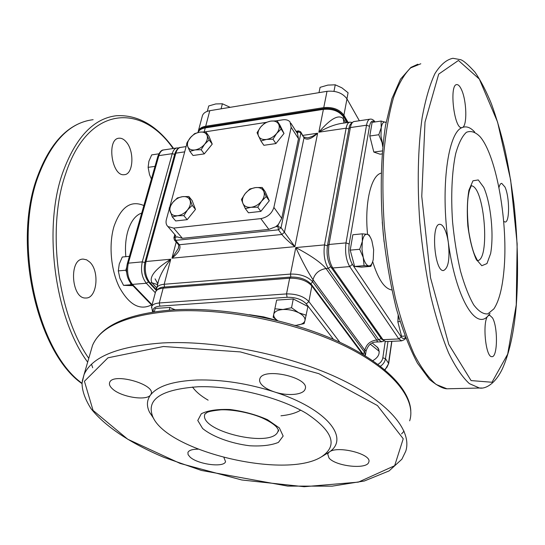 <?xml version="1.0" encoding="UTF-8"?>
<svg xmlns="http://www.w3.org/2000/svg" width="545" height="545" viewBox="0 0 545 545"><rect width="100%" height="100%" fill="white"/><g stroke="black" fill="none" stroke-linecap="round" stroke-linejoin="round"><path stroke-width="0.82" d="M353.46 262.159L350.626 251.667M350.483 248.54L351.981 239.807M400.602 332.477L397.979 322.347M397.911 321.087L398.177 315.276M372.998 148.785L370.035 136.999M369.966 134.969L371.295 127.223M372.657 261.757L370.852 266.362L361.505 267.125L354.618 266.451L350.21 250.135L352.847 234.752L362.275 233.839L367.03 234.282C364.816 234.105 363.249 236.482 362.336 241.408L362.275 233.839M359.7 249.283L362.336 241.408L361.982 249.29L363.236 257.39L359.7 249.283L350.21 250.135M370.852 266.362L368.815 265.912C370.866 265.946 372.344 263.787 373.25 259.42L373.638 249.692L371.881 240.835C370.498 236.891 368.883 234.711 367.03 234.282L369.074 234.97L370.443 237.511M368.815 265.912L364.067 265.681L363.236 257.39C364.728 262.649 366.587 265.49 368.815 265.912M354.618 266.451L364.067 265.681M404.99 336.074L401.576 336.238L397.816 321.72L398.552 316.556M397.816 321.72L400.071 321.598M490.03 313.464L488.075 315.862L489.608 315.153L492.51 317.878C498.103 327.238 497.612 357.922 491.801 356.648C485.493 357.397 482.134 320.705 488.075 315.862C475.724 330.713 455.865 297.904 448.358 242.716C449.993 259.134 448.337 268.419 443.385 270.572C434.297 271.499 430.734 222.816 439.999 224.336C441.443 224.404 442.853 225.712 444.243 228.26C446.103 231.836 447.472 236.653 448.358 242.709C440.237 187.977 448.004 131.645 462.351 127.523L461.683 127.673C454.012 129.049 448.985 83.712 456.942 84.604C458.454 84.625 459.966 86.308 461.486 89.639C466.765 100.689 467.378 126.12 462.351 127.523C466.37 125.909 470.485 127.414 474.695 132.04M498.961 187.562C499.642 184.796 500.562 183.392 501.72 183.358L504.949 186.996C509.704 196.847 509.8 222.871 505.011 222.013L503.675 221.345M503.893 270.967C502.245 288.639 498.913 301.269 493.893 308.872L487.795 313.906C483.272 314.302 478.578 311.297 473.714 304.88C468.911 296.514 464.517 285.314 460.539 271.274C456.962 255.959 454.312 239.541 452.582 222.013C450.769 195.744 451.928 171.3 455.702 153.608C458.631 143.212 462.201 136.114 466.411 132.299C470.839 130.5 475.383 131.958 480.05 136.679C496.842 156.095 508.519 224.799 503.893 270.967M300.84 132.081L304.021 137.796C306.781 140.555 311.318 139.03 317.626 133.232L313.007 136.039L309.253 137.476L307.182 137.885L303.953 136.993M187.453 141.898L191.22 136.672M281.745 218.334L273.89 207.413C271.914 213.545 267.561 217.278 260.837 218.613L268.855 229.391L275.743 226.734L278.325 224.513L281.745 218.334L298.483 138.709L297.543 133.586L297.924 131.781L300.901 132.885L300.663 131.808L298.544 130.909L297.924 131.781L296.473 131.999M273.89 207.413L291.159 127.292L298.483 138.709M276.315 120.813L282.685 119.825C285.88 119.382 288.312 120.05 289.981 121.835L291.159 127.292M265.722 122.455L205.056 131.863M186.846 143.866L169.795 206.902M169.297 208.755L166.361 219.615C165.626 222.558 166.15 224.874 167.935 226.57L175.728 235.644M176.689 236.762L182.384 238.308L173.664 228.089L167.935 226.57M173.664 228.089L260.837 218.613M205.806 131.89L207.011 135.262C205.792 132.721 203.367 131.686 199.743 132.142C196.064 132.823 192.882 134.724 190.198 137.837C187.698 141.039 186.901 143.989 187.814 146.7L186.697 143.287L190.198 137.837L194.62 133.62L199.743 132.142L205.806 131.89L208.892 136.1L212.237 144.112L204.28 153.888L193.046 155.509L189.871 151.367L187.814 146.7C188.972 149.275 191.377 150.352 195.021 149.93L189.871 151.367M201.132 149.718L195.021 149.93C198.741 149.275 201.963 147.361 204.682 144.193L201.132 149.718L204.28 153.888M207.011 135.262L209.137 139.908L204.682 144.193C207.202 140.937 207.979 137.96 207.011 135.262M212.237 144.112L209.137 139.908M262.172 187.453L263.746 191.343C262.281 188.468 259.543 187.214 255.537 187.596C251.483 188.223 248.036 190.225 245.189 193.604C242.552 197.079 241.789 200.349 242.913 203.414L241.449 199.477L245.189 193.604L249.842 188.979L255.537 187.596L262.172 187.453L265.224 191.711L269.284 200.771L260.857 211.399L248.459 212.788L245.311 208.612L242.913 203.414C244.31 206.323 247.021 207.618 251.054 207.291L245.311 208.612M257.751 207.189L251.054 207.291C255.155 206.691 258.65 204.668 261.539 201.228L257.751 207.189L260.857 211.399M263.746 191.343L266.226 196.527L261.539 201.228C264.202 197.685 264.931 194.395 263.746 191.343M269.284 200.771L266.226 196.527M182.384 238.308L268.855 229.391M178.603 247.321L178.31 248.459L171.975 258.173C178.78 252.73 181.247 248.248 179.373 244.732L178.058 244.201M278.325 224.513L277.902 226.509L278.461 229.833L281.867 234.479C284.735 238.07 289.082 242.13 294.893 246.674L284.435 232.272L281.867 234.479L179.373 244.732L175.606 240.372L175.027 237.211L173.882 237.94M343.95 123.047L343.261 118.687C338.711 114.103 330.577 118.606 318.839 132.19C327.368 127.264 335.107 124.308 342.056 123.334L349.59 122.209M198.053 132.278L198.332 131.059C199.334 128.545 201.786 126.944 205.697 126.249L323.75 107.617C332.852 106.861 339.569 109.388 343.909 115.213L348.091 122.434M343.909 115.213L346.974 98.897C342.689 93.038 336.033 90.511 327.007 91.322L323.75 107.617M346.974 98.897L359.353 120.752M205.697 126.249L209.784 110.689C205.901 111.405 203.455 113.04 202.447 115.588L202.222 116.439M209.784 110.689L327.007 91.322M221.086 108.823L222.387 103.782L215.772 103.938L208.728 105.962L207.311 111.323M230.153 107.324L222.387 103.782M333.976 91.315L335.25 84.809L327.838 85.102L320.092 87.336L318.995 92.643L320.092 87.336M346.933 98.829L348.078 92.759L341.872 87.82L335.25 84.809M158.827 153.833L151.701 154.889L148.901 161.245L148.117 167.349L149.514 174.632L151.415 178.992M155.005 166.375L148.117 167.349M130.459 283.012L131.079 284.735L132.054 284.776M126.624 267.513L125.854 270.225L126.644 272.418M129.424 256.327L122.305 257.015L119.253 264.032L118.306 270.899L119.88 278.236L123.552 285.348L132.932 285.682M125.854 270.225L118.306 270.899M131.079 284.735L123.552 285.348M89.796 262.111C99.858 271.301 96.983 298.612 85.872 297.999C71.334 299.287 68.615 258.528 83.262 259.107L86.621 259.822L89.796 262.111M126.283 141.993C134.71 151.394 133.307 174.686 124.212 174.686C111.643 176.682 106.316 138.43 119.185 138.205C121.651 138.042 124.015 139.302 126.283 141.993M157.934 282.896L158.506 280.75C160.7 273.903 164.788 266.723 170.762 259.216C155.134 269.101 148.86 276.962 151.953 282.794L156.633 287.78M161.381 308.02L166.436 307.673M172.935 308.892L175.32 309.758M283.257 299.655L288.959 299.266M297.148 300.969L301.855 303.395M277.521 320.603L273.134 317.251L276.642 300.111L293.264 298.967L307.911 306.508L304.941 320.692C305.459 317.919 303.374 315.262 298.694 312.741C293.741 310.343 288.482 309.267 282.923 309.505L291.548 307.734L298.694 312.741L306.27 315.248M274.864 308.811L282.923 309.505C277.562 309.969 274.503 311.563 273.74 314.288L276.642 300.111M293.264 298.967L291.548 307.734M304.941 320.692L304.09 323.621L296.582 325.229C301.331 324.691 304.117 323.178 304.941 320.692M294.811 325.338L295.601 325.304M273.134 317.251L273.74 314.288C273.399 316.42 274.694 318.532 277.63 320.63M153.751 418.621L149.568 412.299C146.421 405.943 146.755 400.153 150.57 394.927C146.673 401.175 121.16 397.107 112.542 388.932C109.892 386.562 108.939 384.402 109.668 382.467C112.706 372.194 156.245 384.491 151.04 394.103L150.57 394.927C157.58 386.064 173.072 381.091 197.058 380.001C221.863 379.443 247.634 383.414 274.38 391.903C268.658 389.988 264.441 387.611 261.729 384.77C259.815 382.665 259.188 380.683 259.829 378.823C262.894 366.799 310.568 377.665 305.105 389.157C303.401 394.982 287.304 396.31 274.38 391.903C326.741 408.621 350.306 438.241 329.16 452.112C337.001 445.136 372.644 454.189 368.747 462.153C367.146 469.742 335.774 466.391 329.03 458.038L327.688 453.965L329.16 452.112L322.122 456.451M223.941 457.548L225.548 461.656C224.036 467.876 197.692 464.394 190.035 457.044L188.079 454.632L187.93 452.439C188.945 450.272 192.365 449.182 198.176 449.175M198.305 386.746C232.919 385.669 279.496 397.176 306.474 413.43C333.377 431.415 338.227 445.967 321.025 457.098C284.803 479.409 167.908 451.56 152.9 417.041C145.767 399.471 160.898 389.368 198.305 386.746M330.699 266.668L328.274 268.351L326.039 268.535C319.186 269.7 314.847 273.42 313.014 279.701L364.837 350.163L366.104 350.953C368.209 344.849 371.683 341.872 376.534 342.015L377.324 341.408L376.724 339.971L326.039 268.535C320.596 262.268 310.507 255.285 295.785 247.573C302.591 262.07 308.341 272.779 313.014 279.701L312.626 281.772C307.687 276.444 300.309 273.883 290.485 274.081L164.181 284.265C160.026 284.667 157.485 285.934 156.558 288.067L156.354 288.85M372.228 343.043L377.556 347.376C380.71 352.492 379.122 356.934 372.794 360.695M379.259 351.355L370.307 344.188M382.1 153.928L380.056 154.201L373.822 152.055L369.789 136.012L372.126 122.373L381.078 121.051L386.058 122.455M382.733 146.632L382.079 142.647L378.802 134.738L381.214 127.687L381.078 121.051M369.789 136.012L378.802 134.738M373.822 152.055L382.338 150.917M386.051 122.509L385.444 122.162C383.442 121.501 382.031 123.347 381.214 127.687L380.996 136.005L382.863 145.338M154.31 311.835L155.202 308.443L169.938 307.435L174.781 309.785M169.938 307.435L169.236 310.159M188.877 196.527L192.153 200.587L195.485 209.403L187.201 219.662L175.674 220.957L172.309 216.971L169.154 208.088L172.792 202.42L177.397 197.944L182.636 196.643L188.877 196.527L192.194 205.342L187.555 209.9L183.869 215.65L177.581 215.725L172.309 216.971M187.201 219.662L183.869 215.65M195.485 209.403L192.194 205.342M177.581 215.725C181.403 215.159 184.721 213.218 187.555 209.9C190.171 206.473 191.009 203.285 190.048 200.322C188.829 197.522 186.363 196.295 182.636 196.643C178.862 197.229 175.579 199.157 172.792 202.42C170.19 205.785 169.338 208.953 170.231 211.923C171.389 214.757 173.835 216.024 177.581 215.725M277.105 120.833L279.98 125.248L284.006 133.464L275.913 143.567L263.869 145.304L260.905 140.964L257.056 132.68L260.66 127.04L265.115 122.693L270.667 121.119L277.105 120.833L281.131 129.056L276.635 133.47L272.991 139.193L266.498 139.438L260.905 140.964M275.913 143.567L272.991 139.193M284.006 133.464L281.131 129.056M266.498 139.438C270.484 138.737 273.863 136.747 276.635 133.47C279.19 130.112 279.871 127.046 278.686 124.28C277.235 121.678 274.564 120.629 270.667 121.119C266.73 121.848 263.392 123.824 260.66 127.04C258.126 130.344 257.417 133.389 258.541 136.168C259.924 138.805 262.581 139.895 266.498 139.438M405.432 337.26C404.124 339.079 402.728 338.949 401.236 336.871L398.831 338.929L401.754 340.857M401.236 336.871L352.356 264.339L349.72 266.594L398.831 338.929L382.992 339.678L332.75 267.983C329.057 261.593 327.804 253.766 328.996 244.48L350.387 127.564C351.15 123.735 352.424 121.719 354.216 121.521L369.844 119.192M352.356 264.339C349.27 258.8 348.214 252.035 349.175 244.031L346 242.9C344.862 252.246 346.102 260.149 349.72 266.594L332.75 267.983L331.251 267.493C327.545 261.3 326.298 253.902 327.518 245.291L328.996 244.48L346 242.9L366.519 125.2L350.387 127.564L348.97 128.511C349.27 125.302 350.898 122.993 353.862 121.569M349.175 244.031L369.496 126.317L366.519 125.2C367.248 121.344 368.481 119.321 370.232 119.13C371.881 118.905 373.509 119.839 375.117 121.93M369.496 126.317C370.505 121.474 372.201 120.036 374.579 122.012M381.098 173.181C371.016 175.381 364.367 203.632 367.582 234.384M372.691 261.661C378.175 279.367 384.559 288.796 391.841 289.954M348.929 128.702L327.484 245.468M331.006 267.139L381.575 339.154L385.683 341.592L381.33 338.806M386.017 341.579L401.454 340.863C404.417 339.848 405.814 338.833 405.65 337.825M384.082 241.932L382.249 222.019M450.102 388.721L446.941 388.796L436.157 384.484C428.711 378.141 421.374 368.073 414.139 354.27C407.142 338.431 400.875 319.663 395.336 297.972C390.397 275.014 386.712 250.945 384.273 225.759C382.658 200.587 382.481 176.553 383.734 153.663C385.792 132.054 389.048 113.387 393.504 97.664C398.531 83.991 404.261 74.066 410.698 67.866L420.808 63.772M417.852 64.221L410.903 67.41L400.5 79.168L391.909 98.693L385.526 125.452C380.737 156.565 379.899 194.906 383.312 234.554C386.323 260.851 390.676 285.587 396.372 308.77C402.666 330.345 409.683 348.466 417.429 363.127L429.467 379.443C437.022 385.533 442.847 388.653 446.941 388.796L479.437 388.02C485.118 389.11 494.962 384.436 502.415 368.754C509.432 353.092 514.058 331.932 516.299 305.268C518.527 273.195 517.757 239.35 513.976 203.735C511.081 181.86 507.913 163.18 504.472 147.702C500.61 131.815 496.263 117.195 491.427 103.843C486.351 91.397 480.915 80.892 475.104 72.322C468.271 64.766 463.454 60.563 460.641 59.698L452.922 58.288C446.491 59.596 440.489 64.712 434.91 73.643C429.719 84.802 425.461 99.51 422.13 117.761C417.961 147.327 417.082 183.856 419.807 222.231C422.246 247.832 425.856 272.302 430.632 295.649C435.952 317.708 441.934 336.79 448.583 352.901C455.429 366.928 462.351 377.167 469.347 383.619L479.437 388.02L481.909 388.006M516.251 304.887L507.688 354.121L492.006 382.256L471.091 380.58L448.773 344.385L430.543 277.807L421.769 196.323L425.005 122.135L438.698 74.106L458.434 60.461L479.334 79.066L497.571 122.06L510.658 180.041L517.15 243.894L516.251 304.887M476.139 259.222L481.8 265.722L486.957 263.582L490.623 253.582C494.056 234.588 490.861 203.503 483.769 187.371L478.265 179.932L472.958 180.811L468.925 190.198C467.201 200.356 466.847 212.339 467.862 226.141C469.715 239.677 472.474 250.7 476.139 259.222M471.289 185.784C484.778 186.308 490.5 262.397 476.902 260.592M381.03 338.37L378.809 339.876L381.82 341.776M327.436 245.761L324.507 244.903C323.301 254.161 324.554 261.981 328.274 268.351L378.809 339.876L376.724 339.971C370.334 340.85 366.369 344.242 364.837 350.163L364.53 352.118L312.626 281.772L310.882 283.788M348.875 129.015L346.13 128.191L324.507 244.903L295.785 247.573L290.485 274.081L290.812 277.037M323.9 108.537L205.928 127.108L205.261 127.905L323.403 109.354L318.839 132.19L346.13 128.191C346.892 124.362 348.18 122.353 349.985 122.148L351.968 122.441M205.928 127.108C202.031 127.659 199.381 129.458 197.971 132.489C199.048 130.091 201.473 128.566 205.261 127.905L204.225 131.842M144.956 262.165L146.026 261.518L175.837 153.152L184.687 151.857M148.874 282.474L150.073 282.95C145.651 277.194 144.302 270.054 146.026 261.518L170.762 259.216L164.181 284.265L164.508 287.038M176.205 242.055L171.975 258.173L294.893 246.674L317.626 133.232L302.931 135.378M176.982 237.007L175.027 237.211L175.504 235.386M174.291 239.841L175.606 240.372L278.461 229.833L281.05 227.619L277.902 226.509L275.743 226.734M300.901 132.885L304.021 137.796L284.435 232.272L281.05 227.619L300.901 132.885M345.653 122.795L343.261 118.687L343.588 116.95C339.242 111.126 332.511 108.598 323.403 109.354L323.962 108.53C332.573 107.746 339.045 110.226 343.377 115.976L346.872 122.611M152.103 304.812L132.408 284.395C127.925 278.706 126.569 271.628 128.341 263.167L158.861 155.638L157.852 156.361M131.256 283.945L132.408 284.395L146.326 283.257L155.311 292.754M127.305 263.787L128.341 263.167L142.272 261.866L144.854 262.547M178.801 147.995L177.22 147.913C174.959 148.186 173.296 150.113 172.24 153.676L158.861 155.638C159.944 152.089 161.627 150.175 163.922 149.895L176.723 147.988M174.666 154.33L172.24 153.676L142.272 261.866C140.542 270.388 141.891 277.514 146.326 283.257L148.39 281.915M155.1 278.856L157.737 283.625M125.841 256.675C124.989 247.423 125.657 238.942 127.83 231.23C130.895 221.222 135.528 215.166 141.727 213.054M143.866 205.554C130.827 199.988 120.867 206.957 113.987 226.454C108.591 244.487 110.839 270.007 119.328 287.181C129.124 304.866 139.847 310.779 151.496 304.907M88.774 358.31C57.613 314.383 46.475 228.089 65.604 173.93C87.752 105.716 141.359 102.487 173.092 148.533M173.583 148.458C156.946 125.493 137.892 114.579 116.419 115.724C93.481 118.428 75.551 137.483 62.634 172.888C42.748 228.75 54.95 318.26 87.663 362.146M82.036 383.264C37.68 351.913 13.094 242.75 38.17 176.43C51.414 141.414 69.733 122.502 93.134 119.696M174.788 153.908L175.837 153.152C176.887 149.575 178.542 147.654 180.797 147.382L186.111 146.591M156.279 289.545L150.073 282.95L151.953 282.794L157.485 284.585M339.828 342.24L308.899 301.603C303.885 296.351 296.425 293.789 286.527 293.912L159.263 302.979L159.862 306.14L287.086 297.277L286.527 293.912L289.661 278.222L290.478 277.064C299.573 276.819 306.569 279.292 311.447 284.47L311.849 285.914L362.52 354.148M287.086 297.277C295.567 297.182 301.964 299.375 306.27 303.865L308.899 301.603L311.849 285.914C306.896 280.6 299.498 278.039 289.661 278.222L163.153 288.176L159.263 302.979C155.08 303.34 152.532 304.566 151.612 306.651L151.415 307.414M306.27 303.865L333.513 339.399M153.506 311.958C152.287 308.688 154.398 306.753 159.862 306.14M155.332 292.672L155.523 291.95C156.449 289.824 158.997 288.571 163.153 288.176L164.12 287.072L290.403 277.071M277.316 320.555L263.535 316.863L249.453 314.697M311.706 284.817L363.658 354.829M300.67 410.174C295.833 413.076 289.272 414.956 280.975 415.801M208.122 400.166C200.935 396.011 195.737 391.63 192.521 387.018M90.804 351.321L92.548 345.292C100.6 326.544 126.706 315.194 170.864 311.236C222.885 307.625 293.38 321.346 343.043 345.142C392.802 368.958 416.591 399.131 409.67 420.835M404.063 431.129L401.583 433.895M92.664 367.746L91.546 364.258M410.807 410.726C409.459 387.454 380.771 359.932 332.389 338.908C283.993 318.014 220.119 306.651 171.975 309.955C127.871 313.641 101.397 325.42 92.548 345.292L84.032 374.653L82.05 383.101C82.05 390.615 85 399.076 90.899 408.484C104.926 426.503 131.202 443.589 163.861 457.344L201.439 470.451L287.74 486.099L332.191 486.154L364.326 481.003L389.11 470.9L401.89 459.203L405.718 451.294C412.579 430.591 388.265 401.311 337.593 377.76C287.024 354.236 215.384 340.121 162.757 342.934C118.108 346.184 91.867 356.757 84.032 374.653L82.261 381.112M163.425 346.497L240.338 351.92L318.777 373.652L377.44 405.548L403.232 438.759L394.655 465.709L358.378 482.127L304.171 486.712L241.803 479.988L180.17 463.448L127.741 439.236L93.052 410.385L84.427 381.275L107.958 357.806L163.425 346.497M279.367 427.948L267.5 419.698C256.123 414.704 243.697 411.318 230.228 409.527C217.537 409.029 207.897 410.446 201.303 413.771L197.774 420.474L202.604 428.486C212.605 436.756 230.944 443.453 249.685 445.769C261.75 446.437 271.335 445.306 278.434 442.383L283.162 436.048L279.367 427.948M278.352 429.76L278.052 431.109C272.991 449.005 197.079 430.918 205.049 413.716M362.997 353.964L364.53 352.118L365.32 355.844M385.213 341.565L382.828 357.806C382.318 360.606 380.676 362.779 377.923 364.339M391.719 341.313L388.387 364.101L387.032 367.105L384.729 369.694M385.015 369.926L388.701 363.495L385.485 358.705L387.986 341.49M380.43 366.233C383.271 364.264 384.961 361.757 385.485 358.705L382.828 357.806M378.884 349.549L376.888 346.763M471.391 185.532L469.681 189.558C467.004 198.53 466.711 212.598 468.795 231.768C470.853 243.656 473.053 251.879 475.397 256.443L477.413 260.428M376.534 342.015L381.514 341.79L383.748 341.109M178.331 248.404L178.331 248.404C178.808 245.373 178.78 244.044 178.249 244.426L174.482 240.066L173.916 237.818L174.781 234.541M290.846 123.184L297.284 133.266M296.017 131.284L298.476 130.916M178.31 248.459L178.59 247.396M202.447 115.588L198.332 131.059M347.199 122.564L343.534 116.248M163.459 149.964C161.429 149.957 159.569 152.055 157.88 156.258L127.332 263.685C125.554 271.723 126.917 278.543 131.434 284.129L151.953 305.377M82.016 383.632C36.971 352.526 12.181 243.533 37.332 176.934C49.384 144.459 66.347 125.65 88.201 120.513M156.306 290.362L149.064 282.671C144.609 277.024 143.246 270.156 144.984 262.063L174.816 153.792C176.505 149.521 178.344 147.402 180.341 147.443M164.031 287.079C160.428 287.079 157.594 288.7 155.523 291.95L151.612 306.651L152.634 312.087M152.9 417.041L149.568 412.299M278.325 429.685L278.345 431.156C279.108 431.115 278.495 429.732 276.506 427.007C273.753 424.051 268.855 420.958 261.811 417.729C248.588 412.177 231.216 409.377 221.072 409.813C202.604 411.659 207.223 413.757 205.267 413.75M158.493 280.784L156.32 290.458M365.511 354.768L366.049 351.293M157.471 284.633L157.083 284.224L157.519 284.463M388.721 363.386L391.882 341.306M378.516 348.725L377.556 347.376"/></g></svg>

